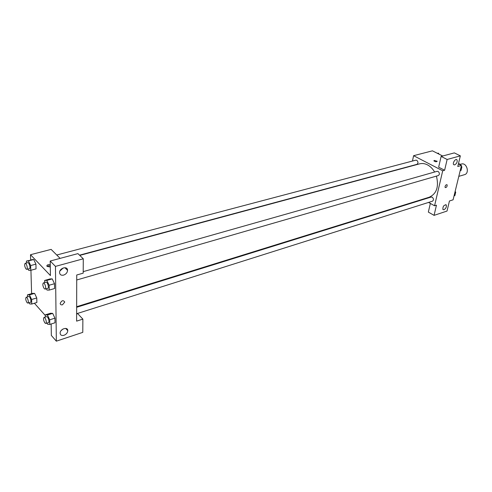 <?xml version="1.0" encoding="UTF-8"?>
<svg xmlns="http://www.w3.org/2000/svg" width="492" height="492" viewBox="0 0 492 492"><rect width="100%" height="100%" fill="white"/><g stroke="black" fill="none" stroke-linecap="round" stroke-linejoin="round"><path stroke-width="0.74" d="M458.802 176.364L464.534 174.666C469.934 173.356 466.717 162.249 461.453 164.033L460.094 164.42M458.396 163.916L461.459 165.46L453.089 199.82L449.448 200.988L447.025 211.05L434.073 215.361L436.453 205.176L434.565 205.785L428.563 202.427M412.462 161.05L413.6 155.693L432.425 150.829L442.702 156.007M434.276 160.417L437.216 161.278C436.379 162.016 435.266 161.874 433.876 160.853L434.276 160.417L433.876 160.859C435.266 161.88 436.379 162.022 437.216 161.284L434.276 160.417M461.459 165.46L457.769 166.505L460.34 155.859L454.337 152.889L441.115 156.431L438.655 167.169L444.614 170.25L442.702 170.798L434.565 205.785M413.6 155.693L442.702 170.798M454.688 164.906C456.847 163.504 457.603 161.8 456.951 159.783C455.598 158.153 452.185 163.282 453.692 164.685L454.688 164.906M441.115 156.431L447.136 159.47L444.614 170.25M460.34 155.859L447.136 159.47M423.304 199.488L422.812 199.211M434.073 215.361L428.347 212.095L430.334 203.424M443.962 209.758C445.998 208.411 446.754 206.806 446.226 204.93C443.839 204.924 442.732 206.462 442.898 209.53L443.962 209.758M445.051 186.523C445.629 185.029 446.318 184.457 447.111 184.808C447.259 186.64 446.607 187.563 445.168 187.575L445.051 186.523C445.629 185.029 446.318 184.457 447.111 184.808L447.111 184.808C447.253 186.64 446.607 187.563 445.168 187.575M76.721 279.985L438.292 175.57C439.793 174.389 439.743 173.018 438.138 171.45L437.081 171.321L83.197 271.639M76.635 313.718L432.443 201.203C433.846 200.06 433.772 198.725 432.222 197.2L431.121 197.052L76.654 307.291M79.52 255.176L416.902 164.353C418.366 163.203 418.323 161.85 416.767 160.294L415.808 160.164L56.746 255.016M434.608 172.016C432.726 168.781 430.371 166.407 427.536 164.9C424.83 163.522 422.185 163.172 419.59 163.848L79.765 255.41M76.654 306.7L429.258 197.212C436.632 193.78 439.018 186.745 436.429 176.111M76.617 321.141L76.734 274.997L83.185 273.165L83.283 258.798L55.461 266.393L56.34 341.171L82.779 332.364L82.871 319.123L76.617 321.141M30.645 259.942L30.498 254.721L51.125 249.389L60.11 258.374M62.49 304.782C61.088 305.083 60.319 304.622 60.184 303.41C61.728 300.348 63.253 299.899 64.753 302.063L62.49 304.782L64.753 302.063C63.247 299.899 61.728 300.348 60.184 303.41C60.319 304.622 61.088 305.083 62.49 304.782M63.609 275.12C61.156 275.588 59.809 274.727 59.575 272.543C59.446 267.919 67.755 265.705 67.564 270.379C67.336 272.642 66.014 274.222 63.609 275.12M63.991 335.292C61.641 335.864 60.35 335.15 60.122 333.164C59.987 328.908 67.97 326.374 67.785 330.704C67.564 332.801 66.297 334.326 63.991 335.292M59.926 271.006L63.259 267.943M65.823 267.863L65.602 268.404M61.082 330.655L63.031 328.994M76.635 313.982L77.705 313.644L82.871 319.123M67.712 330.083L67.336 330.206M56.34 341.171L51.34 335.439L51.162 323.982M83.283 258.798L77.902 253.614L50.209 261.024L50.43 275.563L30.498 254.721M50.209 261.024L55.461 266.393M44.68 282.556L44.637 280.446L49.987 278.939L52.207 278.884M49.145 285.243L54.514 283.706L54.575 288.533L54.514 283.706L52.207 278.89L46.838 280.409L49.145 285.243L49.225 290.083L47.011 290.071L46.383 288.749M30.645 265.551L35.922 264.142L36.039 268.878L35.922 264.142L33.727 259.524L28.456 260.908L30.645 265.551L30.781 270.299L28.739 270.391L28.093 269.019M26.482 263.011L26.42 261.049L33.727 259.512M31.611 299.493L36.765 297.974L36.875 302.5L36.765 297.974L34.618 293.392L32.601 293.361L34.618 293.392L29.465 294.88L31.611 299.493L31.74 304.031L29.735 303.945L29.169 302.721M45.338 317.032L45.295 314.862L50.516 313.244L52.687 313.379M49.704 319.806L54.944 318.158L55.006 322.764L54.944 318.158L52.693 313.386L47.453 315.009L49.704 319.806L49.778 324.425L47.613 324.228L47.072 323.066M31.599 293.65L30.934 270.262M45.307 315.507L34.391 303.238M50.295 266.984L47.097 266.43C46.549 265.692 46.943 265.102 48.284 264.653L50.258 264.555M50.276 265.742L48.302 265.846L47.134 266.461M27.534 296.867L27.472 294.843L29.465 294.88M27.872 303.103L30.455 302.34C31.808 302.1 30.024 295.987 28.751 296.51L26.168 297.26C25.375 298.509 25.689 300.323 27.097 302.703L27.872 303.103C29.219 302.863 27.429 296.738 26.168 297.26M31.74 304.031L36.875 302.5M27.472 294.843L32.601 293.361M26.42 261.049L28.456 260.908M26.783 269.37L29.428 268.657C30.848 268.435 29.114 262.156 27.773 262.666L25.123 263.368C24.268 264.684 24.569 266.566 26.033 269.007L26.783 269.37C28.198 269.149 26.457 262.857 25.123 263.368M30.781 270.299L36.039 268.878M31.672 259.671L33.727 259.524M45.295 314.862L47.453 315.009M45.824 323.459L48.45 322.629C49.883 322.34 47.97 316.048 46.629 316.633L43.997 317.451C43.167 318.724 43.487 320.575 44.956 323.016L45.824 323.459C47.244 323.17 45.332 316.873 43.997 317.451M49.778 324.425L55.006 322.764M50.516 313.244L52.693 313.386M44.637 280.446L46.838 280.409M45.129 289.112L47.816 288.337C49.323 288.066 47.466 281.602 46.045 282.168L43.351 282.937C42.441 284.278 42.755 286.203 44.286 288.712L45.129 289.112C46.629 288.847 44.766 282.365 43.351 282.937M49.225 290.083L54.575 288.533M49.987 278.939L52.207 278.89M437.345 153.307L438.366 153.135L439.11 154.199M437.468 153.369L438.366 153.135M455.143 191.388L455.709 192.2L454.879 195.607L454.054 195.871M454.885 192.464L455.709 192.2M458.63 164.033L459.706 163.873L460.475 164.961M461.293 166.124L461.877 166.942L461.016 170.46L460.18 170.699M458.808 164.125L459.706 163.873M461.041 167.182L461.877 166.942M456.951 159.783L456.435 159.525M446.226 204.93L445.715 204.647M67.564 270.379L64.895 267.691M67.785 330.704L65.707 328.404"/></g></svg>
